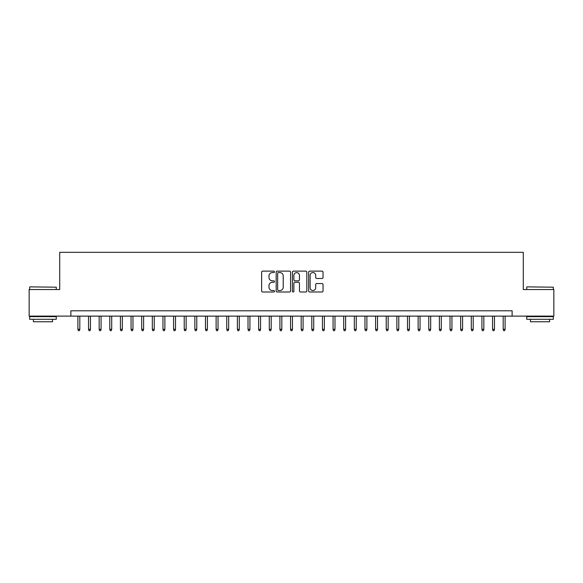 <?xml version="1.0" encoding="UTF-8"?>
<svg xmlns="http://www.w3.org/2000/svg" width="583" height="583" viewBox="0 0 583 583"><rect width="100%" height="100%" fill="white"/><g stroke="black" fill="none" stroke-linecap="round" stroke-linejoin="round"><path stroke-width="0.87" d="M274.491 271.853A0.729 0.729 0 0 0 273.755 271.124L262.671 271.124A1.042 1.042 0 0 0 261.629 272.166L261.629 290.953A1.042 1.042 0 0 0 262.671 291.996L273.755 291.996A0.729 0.729 0 0 0 274.491 291.267A0.729 0.729 0 0 0 273.755 290.531L272.327 290.531A3.338 3.338 0 0 1 268.982 287.193L268.982 285.626A3.338 3.338 0 0 1 272.327 282.289L273.755 282.289A0.729 0.729 0 0 0 274.491 281.56A0.729 0.729 0 0 0 273.755 280.831L272.327 280.831A3.338 3.338 0 0 1 268.982 277.486L268.982 275.927A3.338 3.338 0 0 1 272.327 272.582L273.755 272.582A0.729 0.729 0 0 0 274.491 271.853M321.998 278.477A1.042 1.042 0 0 0 323.04 277.435L323.04 272.166A1.042 1.042 0 0 0 321.998 271.124L309.682 271.124A1.042 1.042 0 0 0 308.64 272.166L308.64 290.953A1.042 1.042 0 0 0 309.682 291.996L321.998 291.996A1.042 1.042 0 0 0 323.04 290.953L323.04 284.584A1.042 1.042 0 0 0 321.998 283.542L316.729 283.542A1.042 1.042 0 0 0 315.687 284.584L315.687 287.74A2.791 2.791 0 0 1 312.896 290.531A2.791 2.791 0 0 1 310.105 287.74L310.105 275.373A2.791 2.791 0 0 1 312.896 272.582A2.791 2.791 0 0 1 315.687 275.373L315.687 277.435A1.042 1.042 0 0 0 316.729 278.477L321.998 278.477M70.878 316.117L29.15 316.117L29.15 289.532L59.721 289.532L59.721 252.322L523.279 252.322L523.279 289.532L553.85 289.532L553.85 316.117L512.122 316.117L512.122 310.797L70.878 310.797L70.878 316.117L512.122 316.117M290.589 272.166A1.042 1.042 0 0 0 289.54 271.124L277.231 271.124A1.042 1.042 0 0 0 276.182 272.166L276.182 290.953A1.042 1.042 0 0 0 277.231 291.996L289.54 291.996A1.042 1.042 0 0 0 290.589 290.953L290.589 272.166M293.46 271.124L305.769 271.124A1.042 1.042 0 0 1 306.818 272.166L306.818 290.953A1.042 1.042 0 0 1 305.769 291.996L300.5 291.996A1.042 1.042 0 0 1 299.458 290.953L299.458 283.331A1.042 1.042 0 0 0 298.416 282.289L294.918 282.289A1.042 1.042 0 0 0 293.876 283.331L293.876 291.267A0.729 0.729 0 0 1 293.147 291.996A0.729 0.729 0 0 1 292.411 291.267L292.411 272.166A1.042 1.042 0 0 1 293.46 271.124M278.375 272.582A0.729 0.729 0 0 0 277.646 273.318L277.646 289.802A0.729 0.729 0 0 0 278.375 290.531L279.891 290.531A3.338 3.338 0 0 0 283.229 287.193L283.229 275.927A3.338 3.338 0 0 0 279.891 272.582L278.375 272.582M299.458 275.431A2.791 2.791 0 0 0 296.667 272.633A2.791 2.791 0 0 0 293.876 275.431L293.876 279.782A1.042 1.042 0 0 0 294.918 280.831L298.416 280.831A1.042 1.042 0 0 0 299.458 279.782L299.458 275.431M79.813 329.3L79.39 330.678L78.326 330.678L77.896 329.3L79.813 329.3L79.813 316.117M77.896 329.3L77.896 316.117M30.003 286.872L56.26 287.193L30.003 286.872M42.974 319.302L29.682 319.302L29.682 316.642L56.26 316.642L56.26 319.302L42.974 319.302M52.543 319.302L52.543 321.75L33.406 321.75L33.406 319.302M527.054 286.872L553.318 287.193L527.054 286.872M540.026 319.302L526.74 319.302L526.74 316.642L553.318 316.642L553.318 319.302L540.026 319.302M549.594 319.302L549.594 321.75L530.457 321.75L530.457 319.302M90.445 329.3L90.022 330.678L88.959 330.678L88.529 329.3L90.445 329.3L90.445 316.117M88.529 329.3L88.529 316.117M101.078 329.3L100.655 330.678L99.591 330.678L99.161 329.3L101.078 329.3L101.078 316.117M99.161 329.3L99.161 316.117M111.71 329.3L111.287 330.678L110.223 330.678L109.793 329.3L111.71 329.3L111.71 316.117M109.793 329.3L109.793 316.117M122.343 329.3L121.913 330.678L120.856 330.678L120.426 329.3L122.343 329.3L122.343 316.117M120.426 329.3L120.426 316.117M132.975 329.3L132.545 330.678L131.488 330.678L131.058 329.3L132.975 329.3L132.975 316.117M131.058 329.3L131.058 316.117M143.607 329.3L143.178 330.678L142.121 330.678L141.691 329.3L143.607 329.3L143.607 316.117M141.691 329.3L141.691 316.117M154.24 329.3L153.81 330.678L152.746 330.678L152.323 329.3L154.24 329.3L154.24 316.117M152.323 329.3L152.323 316.117M164.872 329.3L164.442 330.678L163.378 330.678L162.956 329.3L164.872 329.3L164.872 316.117M162.956 329.3L162.956 316.117M175.505 329.3L175.075 330.678L174.011 330.678L173.588 329.3L175.505 329.3L175.505 316.117M173.588 329.3L173.588 316.117M186.137 329.3L185.707 330.678L184.643 330.678L184.221 329.3L186.137 329.3L186.137 316.117M184.221 329.3L184.221 316.117M196.77 329.3L196.34 330.678L195.276 330.678L194.853 329.3L196.77 329.3L196.77 316.117M194.853 329.3L194.853 316.117M207.402 329.3L206.972 330.678L205.908 330.678L205.486 329.3L207.402 329.3L207.402 316.117M205.486 329.3L205.486 316.117M218.035 329.3L217.605 330.678L216.541 330.678L216.118 329.3L218.035 329.3L218.035 316.117M216.118 329.3L216.118 316.117M228.667 329.3L228.237 330.678L227.173 330.678L226.751 329.3L228.667 329.3L228.667 316.117M226.751 329.3L226.751 316.117M239.292 329.3L238.87 330.678L237.806 330.678L237.383 329.3L239.292 329.3L239.292 316.117M237.383 329.3L237.383 316.117M249.925 329.3L249.502 330.678L248.438 330.678L248.015 329.3L249.925 329.3L249.925 316.117M248.015 329.3L248.015 316.117M260.557 329.3L260.135 330.678L259.071 330.678L258.648 329.3L260.557 329.3L260.557 316.117M258.648 329.3L258.648 316.117M271.19 329.3L270.767 330.678L269.703 330.678L269.28 329.3L271.19 329.3L271.19 316.117M269.28 329.3L269.28 316.117M281.822 329.3L281.4 330.678L280.336 330.678L279.913 329.3L281.822 329.3L281.822 316.117M279.913 329.3L279.913 316.117M292.455 329.3L292.032 330.678L290.968 330.678L290.545 329.3L292.455 329.3L292.455 316.117M290.545 329.3L290.545 316.117M303.087 329.3L302.664 330.678L301.6 330.678L301.178 329.3L303.087 329.3L303.087 316.117M301.178 329.3L301.178 316.117M313.72 329.3L313.297 330.678L312.233 330.678L311.81 329.3L313.72 329.3L313.72 316.117M311.81 329.3L311.81 316.117M324.352 329.3L323.929 330.678L322.865 330.678L322.443 329.3L324.352 329.3L324.352 316.117M322.443 329.3L322.443 316.117M334.985 329.3L334.562 330.678L333.498 330.678L333.075 329.3L334.985 329.3L334.985 316.117M333.075 329.3L333.075 316.117M345.617 329.3L345.194 330.678L344.13 330.678L343.708 329.3L345.617 329.3L345.617 316.117M343.708 329.3L343.708 316.117M356.249 329.3L355.827 330.678L354.763 330.678L354.333 329.3L356.249 329.3L356.249 316.117M354.333 329.3L354.333 316.117M366.882 329.3L366.459 330.678L365.395 330.678L364.965 329.3L366.882 329.3L366.882 316.117M364.965 329.3L364.965 316.117M377.514 329.3L377.092 330.678L376.028 330.678L375.598 329.3L377.514 329.3L377.514 316.117M375.598 329.3L375.598 316.117M388.147 329.3L387.724 330.678L386.66 330.678L386.23 329.3L388.147 329.3L388.147 316.117M386.23 329.3L386.23 316.117M398.779 329.3L398.357 330.678L397.293 330.678L396.863 329.3L398.779 329.3L398.779 316.117M396.863 329.3L396.863 316.117M409.412 329.3L408.989 330.678L407.925 330.678L407.495 329.3L409.412 329.3L409.412 316.117M407.495 329.3L407.495 316.117M420.044 329.3L419.622 330.678L418.558 330.678L418.128 329.3L420.044 329.3L420.044 316.117M418.128 329.3L418.128 316.117M430.677 329.3L430.254 330.678L429.19 330.678L428.76 329.3L430.677 329.3L430.677 316.117M428.76 329.3L428.76 316.117M441.309 329.3L440.879 330.678L439.822 330.678L439.393 329.3L441.309 329.3L441.309 316.117M439.393 329.3L439.393 316.117M451.942 329.3L451.512 330.678L450.455 330.678L450.025 329.3L451.942 329.3L451.942 316.117M450.025 329.3L450.025 316.117M462.574 329.3L462.144 330.678L461.087 330.678L460.657 329.3L462.574 329.3L462.574 316.117M460.657 329.3L460.657 316.117M473.207 329.3L472.777 330.678L471.713 330.678L471.29 329.3L473.207 329.3L473.207 316.117M471.29 329.3L471.29 316.117M483.839 329.3L483.409 330.678L482.345 330.678L481.922 329.3L483.839 329.3L483.839 316.117M481.922 329.3L481.922 316.117M494.471 329.3L494.041 330.678L492.978 330.678L492.555 329.3L494.471 329.3L494.471 316.117M492.555 329.3L492.555 316.117M505.104 329.3L504.674 330.678L503.61 330.678L503.187 329.3L505.104 329.3L505.104 316.117M503.187 329.3L503.187 316.117M29.682 289.532L29.682 287.193M35.745 316.642L35.745 316.117M50.204 316.642L50.204 316.117M56.26 289.532L56.26 287.193M526.74 289.532L526.74 287.193M532.796 316.642L532.796 316.117M547.255 316.642L547.255 316.117M553.318 289.532L553.318 287.193"/></g></svg>
